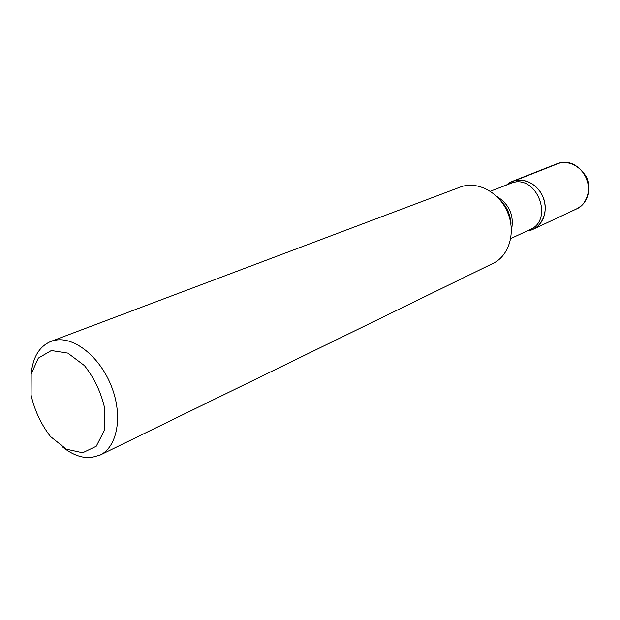 <?xml version="1.0" encoding="UTF-8"?>
<svg xmlns="http://www.w3.org/2000/svg" width="620" height="620" viewBox="0 0 620 620"><rect width="100%" height="100%" fill="white"/><g stroke="black" fill="none" stroke-linecap="round" stroke-linejoin="round"><path stroke-width="0.93" d="M99.975 455.134L493.125 263.337C509.322 255.665 516.189 231.958 507.424 211.947C498.883 191.836 476.927 180.559 460.234 187.077L50.918 341.403L55.296 340.194C74.501 336.428 100.277 357.228 111.584 386.694C123.085 416.09 117.389 446.958 99.975 455.134L91.186 457.552C81.879 458.211 72.447 454.77 62.899 447.229M506.904 184.683C517.375 175.46 535.719 180.994 542.485 195.796C549.537 210.459 542.182 228.385 528.496 230.795L533.076 229.299L537.245 226.656L540.71 222.991L543.29 218.472L544.848 213.327L545.306 207.793L544.639 202.143L542.872 196.656L540.09 191.603L536.447 187.24L532.1 183.776L527.287 181.381L522.234 180.157L517.189 180.157L512.399 181.373L506.904 184.683M51.344 350.54L38.316 358.12L31.171 374.054L31.078 395.111C34.604 410.456 41.059 424.258 50.46 436.519L66.348 449.182L82.669 452.755L96.24 446.253L104.237 430.668L104.834 408.968C101.277 392.793 94.488 378.347 84.467 365.622L67.828 353.121L51.344 350.54M31.217 373.79C32.845 357.128 39.409 346.332 50.918 341.403M560.038 162.835L517.94 179.444L515.739 182.078M510.818 223.549C510.415 215.008 507.245 207.669 501.317 201.516M510.74 238.584L530.185 229.501C553.675 220.123 537.563 175.584 513.112 182.474L490.319 191.255M496.767 196.408C509.493 204.344 514.375 215.659 511.407 230.353M533.076 229.299L576.445 208.971L580.498 206.421L583.862 202.918L586.388 198.625L587.931 193.734L588.427 188.488L587.83 183.148L586.179 177.979L583.552 173.22L580.072 169.128L575.926 165.889L571.307 163.657L566.447 162.541L561.588 162.587L556.954 163.781L512.399 181.373M500.914 201.004C501.2 201.136 505.261 205.174 507.958 210.94C510.291 217.481 511.275 221.898 510.919 224.192M576.445 208.971C585.389 205.491 592.798 191.541 586.427 176.824C577.677 163.967 567.85 159.619 556.954 163.781"/></g></svg>
